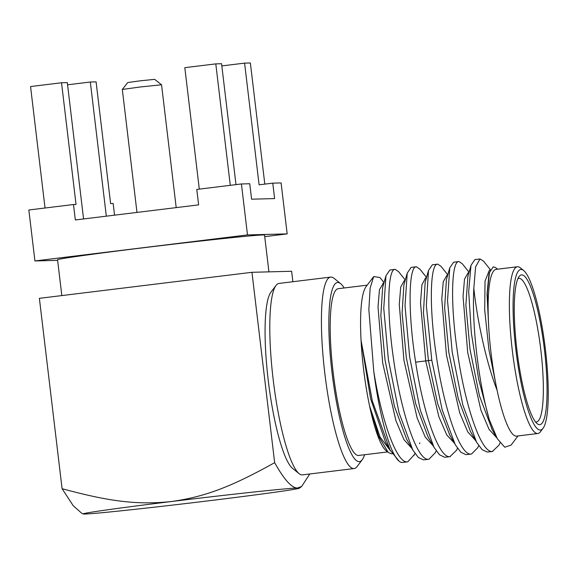 <?xml version="1.0" encoding="UTF-8"?>
<svg xmlns="http://www.w3.org/2000/svg" width="577" height="577" viewBox="0 0 577 577"><rect width="100%" height="100%" fill="white"/><g stroke="black" fill="none" stroke-linecap="round" stroke-linejoin="round"><path stroke-width="0.87" d="M535.456 421.866A72.334 13.12 -97 0 0 536.192 421.953A72.334 13.12 83 0 0 536.415 421.938A72.334 13.12 83 0 0 540.728 349.172A72.334 13.12 83 0 0 519.062 278.33A72.334 13.12 -97 0 0 518.831 278.345A72.334 13.12 -97 0 0 517.922 278.648M539.596 424.672A75.443 13.689 -97 0 1 537.165 423.677A75.443 13.689 -97 0 1 517.079 351.436A75.443 13.689 -97 0 1 519.141 276.477A75.443 13.689 -97 0 1 521.731 274.868A75.443 13.689 83 0 1 544.407 349.41A75.443 13.689 83 0 1 539.596 424.672M540.238 430.074A80.888 14.677 83 0 0 543.015 428.35A80.888 14.677 83 0 0 545.229 347.989A80.888 14.677 83 0 0 523.685 270.526A80.888 14.677 83 0 0 521.089 269.459A80.888 14.677 -97 0 0 515.925 350.152A80.888 14.677 -97 0 0 540.238 430.074M523.685 270.526L520.382 267.851A83.997 15.24 83 0 0 517.684 266.747A83.997 15.24 -97 0 0 517.418 266.762A83.997 15.24 -97 0 0 512.412 351.263A83.997 15.24 -97 0 0 537.569 433.536A83.997 15.24 83 0 0 537.836 433.515A83.997 15.24 83 0 0 540.447 431.747L543.015 428.35M537.836 433.515L516.581 436.118A83.997 15.24 83 0 1 516.314 436.14A83.997 15.24 -97 0 1 497.1 390.261L488.95 349.806L484.716 310.137L485.019 281.179L489.368 270.202L490.327 270.094M497.569 269.192L495.621 267.62L493.248 266.812L489.476 272.56L487.284 293.239L488.596 324.837A83.997 15.24 -97 0 1 496.155 269.365L517.418 266.762M488.914 274.565L487.031 294.003L488.596 324.837A83.997 15.24 83 0 0 497.1 390.261C485.935 361.765 476.919 318.425 473.832 288.255L475.585 266.92L480.006 258.965L474.871 259.592L470.991 265.333L468.69 291.486L471.315 332.749L478.65 379.226L489.332 419.789A96.287 17.469 -97 0 1 473.832 288.255M496.898 437.95L489.036 429.317L480.922 410.189L467.702 352.446L463.042 296.398L464.514 279.167L468.106 272.806L468.928 272.712M475.628 440.547L467.767 431.906L459.66 412.771L446.439 355.028L441.787 298.994L443.251 281.771L446.85 275.409L447.651 275.316M454.387 443.158L446.757 434.928L438.852 416.709L425.732 361.144L420.518 302.939L421.91 284.8L425.552 278.013L426.396 277.912M492.253 429.807L479.48 395.952L470.053 349.597L465.877 305.096L467.882 276.419M470.5 431.567L458.261 398.707L448.819 352.331L444.622 307.757L446.41 279.737M449.793 435.101L437.683 403.777L428.466 360.805L423.446 312.748L425.148 282.355L428.473 270.555L426.345 305.514L431.776 360.185L442.198 409.915L455.275 444.744L460.843 452.26L466.028 454.676L471.164 454.049C459.638 456.075 443.064 405.696 435.851 352.446C428.855 304.209 430.392 263.069 437.734 264.158L440.987 266.314L447.795 274.818M446.41 279.715L449.75 267.894L453.616 262.196L458.996 261.554C451.654 260.465 450.11 301.605 457.114 349.842C464.319 403.092 480.893 453.472 492.419 451.445L499.055 445.076L500.043 442.927M490.457 269.791L483.497 261.107L480.006 258.965M458.996 261.554L462.242 263.711L469.065 272.229M478.73 445.653L477.799 447.68L471.524 454.02M428.473 270.555L432.361 264.8L437.734 264.158M457.474 448.257L456.544 450.284L449.909 456.652C438.917 458.426 423.273 413.031 415.649 362.161C407.55 311.299 408.718 265.47 416.479 266.762L420.143 269.466M517.987 435.945L511.071 445.112L504.752 447.218L497.36 438.78L489.332 419.789M449.743 267.923L447.528 300.574L452.18 351.898L462.812 404.946L476.573 442.206L482.12 449.671L487.291 452.072L492.787 451.416M402.01 462.487L407.391 461.86C396.702 463.504 381.57 420.748 373.766 371.328A96.287 17.469 -97 0 0 399.125 461.218A96.287 17.469 -97 0 0 402.01 462.487M395.223 269.365L389.843 270.007L385.963 275.756L383.755 308.392L388.4 359.666L399.017 412.685L412.771 449.959L418.332 457.467L423.518 459.883L428.646 459.256C417.121 461.275 400.546 410.903 393.341 357.646C386.338 309.409 387.881 268.276 395.223 269.365L398.649 271.745M416.479 266.762L411.098 267.403L407.218 273.159L405.018 305.788L409.663 357.062L420.272 410.067L434.019 447.348L439.587 454.864L444.773 457.28L450.269 456.623M434.019 447.348L427.954 436.71L415.728 403.828L406.295 357.48L402.104 312.958L403.893 284.951L407.218 273.159M412.771 449.959L406.698 439.328L394.473 406.446L385.039 360.091L380.849 315.554L382.63 287.555L385.963 275.756M390.052 450.01L385.443 441.932L370.622 398.794L361.058 340.452L372.316 400.972L390.052 450.01L399.125 461.218M392.346 453.724L391.314 453.789L388.162 452.346L378.649 436.27L369.554 405.876A83.997 15.24 -97 0 1 361.058 340.452A83.997 15.24 -97 0 1 365.998 286.762L373.687 276.578L370.153 288.082L368.854 309.582L373.766 371.328M380.337 278.049L379.933 277.515L373.687 276.578M414.437 454.561L407.751 461.824M433.111 445.754L425.263 437.128L417.164 418.029L403.95 360.387L399.27 304.367L400.719 287.079L404.289 280.617M411.855 448.358L404.008 439.724L395.901 420.633L382.688 362.991L378.014 306.971L379.457 289.69L383.316 283.206M390.607 450.969L380.019 437.005L369.554 405.876A83.997 15.24 -97 0 0 386.071 450.651L388.162 452.346M435.426 452.563L429.014 459.227M387.629 451.914L358.663 455.455A83.997 15.24 83 0 1 358.404 455.477A83.997 15.24 -97 0 1 333.239 373.204A83.997 15.24 -97 0 1 338.245 288.702L367.21 285.161M344.173 287.981A90.221 16.365 83 0 0 340.675 283.696A90.221 16.365 83 0 0 337.776 282.506A90.221 16.365 -97 0 0 332.02 372.511A90.221 16.365 -97 0 0 359.139 461.658A90.221 16.365 83 0 0 362.233 459.732A90.221 16.365 83 0 0 364.592 454.734M340.675 283.696L334.069 278.345A96.446 17.498 83 0 0 330.967 277.075A96.446 17.498 -97 0 0 330.657 277.097A96.446 17.498 -97 0 0 324.916 374.12A96.446 17.498 -97 0 0 353.802 468.574A96.446 17.498 83 0 0 354.105 468.553A96.446 17.498 83 0 0 357.105 466.519L362.233 459.732M354.105 468.553L302.478 474.871A96.446 17.498 83 0 1 302.175 474.9A96.446 17.498 -97 0 1 299.074 473.623A96.446 17.498 -97 0 1 273.39 381.274A96.446 17.498 -97 0 1 276.03 285.456A96.446 17.498 -97 0 1 279.037 283.415L330.657 277.097M309.77 473.984L301.677 486.454L297.573 487.998C291.861 488.229 284.223 479.783 274.659 462.66L251.954 272.301L291.63 271.269L292.878 281.72M299.074 473.623L292.467 468.272A90.221 16.365 -97 0 1 268.435 381.88A90.221 16.365 -97 0 1 270.909 292.243L276.03 285.456M274.659 462.66C231.932 486.469 205.398 496.797 171.456 501.528A108.887 1.868 173.2 0 0 83.218 513.956A108.887 1.868 173.2 0 0 84.999 514.028A108.887 1.868 173.2 0 0 211.124 500.497A108.887 1.868 173.2 0 0 299.369 488.178A108.887 1.868 173.2 0 0 297.573 487.998A108.887 1.868 173.2 0 0 171.456 501.528C136.828 505.207 108.18 501.225 62.085 488.69L39.38 298.331L251.954 272.301M62.085 488.69L73.221 505.726L81.862 513.371L83.218 513.956M61.833 295.583L57.563 259.765A104.221 1.789 173.2 0 1 151.412 246.783A104.221 1.789 173.2 0 1 262.78 234.969A104.221 1.789 -6.8 0 1 264.54 235.084L268.925 271.861M57.635 260.364L34.93 260.955L247.497 234.926L287.173 233.894L264.72 236.642M34.93 260.955L28.85 209.992L73.488 204.525L75.335 219.967L198.625 204.871L196.786 189.429L241.424 183.962L249.754 183.746L251.594 199.188L274.609 198.589L272.762 183.147L281.093 182.931L287.173 233.894M114.556 215.171L113.164 203.493L110.611 203.558L96.099 81.862L90.322 82.013L106.319 216.173M241.424 183.962L247.497 234.926M221.842 65.908L244.59 63.124L259.102 184.82L272.762 183.147M244.59 63.124L250.368 62.972L264.814 184.121M235.993 184.626L221.575 63.722L215.798 63.874L184.82 67.668L199.303 189.119M230.281 185.325L215.798 63.874M67.574 84.797L90.322 82.013M73.488 204.525L76.041 204.46L61.53 82.763L67.307 82.612L83.571 218.964M45.035 208.008L30.552 86.557L61.53 82.763M136.98 212.423L122.317 89.457L140.276 86.976L161.553 84.783L176.201 207.619M122.324 89.457L127.762 82.54L140.06 80.845L154.636 79.337L161.546 84.776M431.776 360.185L415.649 362.161M496.826 437.828L491.712 428.855M489.476 272.56L488.914 274.551M467.68 277.133L470.745 266.257M470.515 431.582L476.588 442.227M449.216 434.092L454.64 443.598M398.44 271.486L405.278 280.025M414.034 455.433L414.95 453.443M419.465 443.648L419.832 442.847M379.918 277.523L384.022 282.643M426.533 277.436L419.739 268.954M436.219 450.853L435.253 452.945M405.141 280.523L404.289 280.631M383.878 283.134L383.034 283.242M299.369 488.178L301.677 486.454"/></g></svg>
